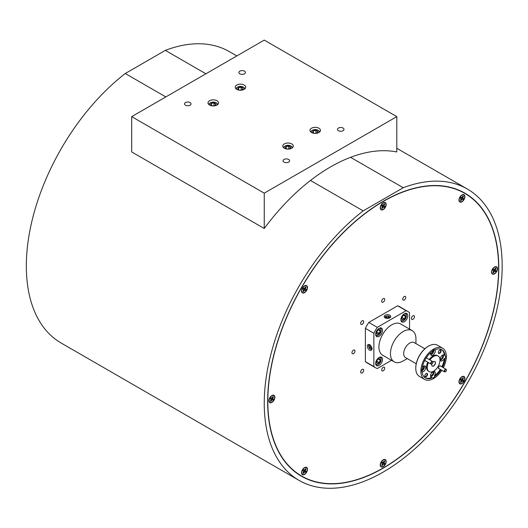 <?xml version="1.0" encoding="UTF-8"?>
<svg xmlns="http://www.w3.org/2000/svg" width="528" height="528" viewBox="0 0 528 528"><rect width="100%" height="100%" fill="white"/><g stroke="black" fill="none" stroke-linecap="round" stroke-linejoin="round"><path stroke-width="0.79" d="M431.218 363.601A1.201 0.693 120 0 0 432.043 363.878A1.201 0.693 120 0 0 432.894 362.406A1.201 0.693 120 0 0 432.868 362.195A1.201 0.693 120 0 0 431.845 362.056A1.201 0.693 120 0 0 431.218 363.601M431.944 363.931A1.505 0.865 -60 0 1 431.831 364.003A1.505 0.865 -60 0 1 431.079 364.076A1.505 0.865 -60 0 1 430.795 363.66A1.505 0.865 -60 0 1 431.31 362.003A1.505 0.865 -60 0 1 432.577 361.475A1.505 0.865 -60 0 1 432.861 361.891A1.505 0.865 -60 0 1 432.894 362.162A1.505 0.865 -60 0 1 432.887 362.294M444.807 370.689A1.201 0.693 120 0 0 445.559 371.686A1.201 0.693 120 0 0 446.318 370.715A1.201 0.693 120 0 0 446.411 370.214A1.201 0.693 120 0 0 445.757 369.633A1.201 0.693 120 0 0 444.807 370.689M445.46 371.738A1.505 0.865 -60 0 1 445.348 371.804A1.505 0.865 -60 0 1 444.596 371.884A1.505 0.865 -60 0 1 444.404 370.564A1.505 0.865 -60 0 1 446.101 369.277A1.505 0.865 -60 0 1 446.411 369.97A1.505 0.865 -60 0 1 446.404 370.102M217.087 104.98A3.96 2.284 0 0 0 216.064 102.769A3.96 2.284 0 0 0 212.183 102.188A3.96 2.284 0 0 0 210.467 102.769A3.96 2.284 0 0 0 209.444 104.98M208.877 104.57A4.396 2.541 180 0 1 210.157 102.953A4.396 2.541 180 0 1 210.322 102.861M215.101 105.455L215.767 103.976L213.906 102.934L211.398 103.343L210.764 104.795L211.556 105.521M211.398 105.409L211.398 103.343A2.6 1.505 0 0 0 210.764 104.795A2.6 1.505 0 0 0 211.424 105.448A2.6 1.505 0 0 0 212.632 105.844A2.6 1.505 0 0 0 213.979 105.831A2.6 1.505 0 0 0 215.107 105.448A2.6 1.505 0 0 0 215.134 105.435A2.6 1.505 0 0 0 215.767 103.976A2.6 1.505 0 0 0 213.906 102.934A2.6 1.505 0 0 0 211.398 103.343M214.111 105.805L213.906 102.934M213.906 105.692L212.824 105.871M216.216 102.861A4.396 2.541 180 0 1 216.374 102.953A4.396 2.541 180 0 1 217.655 104.57M369.95 345.015A2.251 1.3 -120 0 0 369.963 346.051L370.24 347.226L369.217 347.813L371.012 349.318L372.26 348.473M370.24 347.226L371.923 348.632M369.725 344.857L368.669 345.47L369.217 347.813A2.6 1.505 -120 0 0 371.012 349.318A2.6 1.505 -120 0 0 371.91 349.12M369.692 344.876L369.963 346.051A2.251 1.3 -120 0 0 371.138 347.972A2.251 1.3 -120 0 0 371.903 348.401M369.917 344.626L368.669 345.47A2.6 1.505 -120 0 0 369.217 347.813M369.323 344.645A2.6 1.505 -120 0 0 368.669 345.47M291.865 148.15A3.96 2.284 0 0 0 290.842 145.946A3.96 2.284 0 0 0 286.961 145.358A3.96 2.284 0 0 0 285.245 145.946A3.96 2.284 0 0 0 284.222 148.15M283.655 147.741A4.396 2.541 180 0 1 284.935 146.124A4.396 2.541 180 0 1 285.094 146.032M286.176 148.579L286.176 146.513A2.6 1.505 0 0 0 285.542 147.972A2.6 1.505 0 0 0 286.202 148.619A2.6 1.505 0 0 0 287.41 149.015A2.6 1.505 0 0 0 288.757 149.002A2.6 1.505 0 0 0 289.885 148.619L290.545 147.147L288.677 146.104L286.176 146.513L285.542 147.972L286.334 148.691M288.889 148.982L288.677 146.104A2.6 1.505 0 0 0 286.176 146.513M288.677 148.863L287.602 149.041M289.885 148.619A2.6 1.505 0 0 0 289.912 148.606A2.6 1.505 0 0 0 290.545 147.147A2.6 1.505 0 0 0 288.677 146.104M290.987 146.032A4.396 2.541 180 0 1 291.152 146.124A4.396 2.541 180 0 1 292.433 147.741M319.057 132.455A3.96 2.284 0 0 0 318.034 130.244A3.96 2.284 0 0 0 314.153 129.664A3.96 2.284 0 0 0 312.437 130.244A3.96 2.284 0 0 0 311.414 132.455M310.847 132.04A4.396 2.541 180 0 1 312.121 130.423A4.396 2.541 180 0 1 312.286 130.337M313.368 132.878L313.368 130.812A2.6 1.505 0 0 0 312.734 132.271A2.6 1.505 0 0 0 313.394 132.924A2.6 1.505 0 0 0 314.596 133.313A2.6 1.505 0 0 0 315.942 133.307A2.6 1.505 0 0 0 317.071 132.924L317.737 131.452L315.869 130.403L313.368 130.812L312.734 132.271L313.526 132.99M316.081 133.28L315.869 130.403A2.6 1.505 0 0 0 313.368 130.812M315.869 133.162L314.787 133.34M317.071 132.924A2.6 1.505 0 0 0 317.104 132.904A2.6 1.505 0 0 0 317.737 131.452A2.6 1.505 0 0 0 315.869 130.403M318.179 130.337A4.396 2.541 180 0 1 318.344 130.423A4.396 2.541 180 0 1 319.618 132.04M244.279 89.285A3.96 2.284 0 0 0 243.256 87.074A3.96 2.284 0 0 0 239.375 86.493A3.96 2.284 0 0 0 237.659 87.074A3.96 2.284 0 0 0 236.636 89.285M236.069 88.869A4.396 2.541 180 0 1 237.349 87.252A4.396 2.541 180 0 1 237.514 87.16M238.59 89.707L238.59 87.641A2.6 1.505 0 0 0 237.956 89.1A2.6 1.505 0 0 0 238.616 89.753A2.6 1.505 0 0 0 239.824 90.143A2.6 1.505 0 0 0 241.171 90.136A2.6 1.505 0 0 0 242.299 89.753L242.959 88.282L241.091 87.232L238.59 87.641L237.956 89.1L238.748 89.819M241.303 90.11L241.091 87.232A2.6 1.505 0 0 0 238.59 87.641M241.091 89.991L240.016 90.169M242.299 89.753A2.6 1.505 0 0 0 242.326 89.734A2.6 1.505 0 0 0 242.959 88.282A2.6 1.505 0 0 0 241.091 87.232M243.401 87.16A4.396 2.541 180 0 1 243.566 87.252A4.396 2.541 180 0 1 244.847 88.869M381.671 462.97L382.397 463.716L381.685 465.3A2.594 1.498 120 0 0 381.916 465.491A2.594 1.498 120 0 0 381.922 465.491A2.594 1.498 120 0 0 382.213 465.597L383.216 464.178L384.232 464.409A2.594 1.498 120 0 0 384.747 463.511L384.028 462.766L384.734 461.182A2.594 1.498 120 0 0 384.509 460.99A2.594 1.498 120 0 0 384.212 460.885L383.209 462.304L382.193 462.073A2.594 1.498 120 0 0 381.671 462.97M381.704 462.904L382.186 463.261M382.153 462.119L382.701 462.356M382.437 462.007L384.747 463.511M383.203 462.766L384.239 463.221M383.084 462.317L384.028 462.766M383.704 461.769L384.232 462.059M384.443 460.957A2.594 1.498 -60 0 1 384.608 461.102L383.995 461.267M384.622 463.452A2.594 1.498 -60 0 1 384.12 464.33L381.764 463.181M381.916 464.911L382.081 465.524A2.594 1.498 -60 0 1 381.856 465.452M382.193 464.402L382.714 464.719M382.325 463.571L383.216 464.178M382.807 463.459L383.724 464.125M381.275 466.62A3.894 2.251 -60 0 1 380.477 465.208A3.894 2.251 -60 0 1 383.552 459.888A3.894 2.251 -60 0 1 385.143 459.862A3.894 2.251 -60 0 1 385.169 464.343A3.894 2.251 -60 0 1 381.275 466.62M302.966 288.994L303.686 289.74L302.98 291.324A2.594 1.498 120 0 0 303.204 291.509A2.594 1.498 120 0 0 303.211 291.515A2.594 1.498 120 0 0 303.501 291.614L304.504 290.202L305.521 290.433A2.594 1.498 120 0 0 306.042 289.529L305.316 288.783L306.029 287.199A2.594 1.498 120 0 0 305.798 287.014A2.594 1.498 120 0 0 305.501 286.909L304.498 288.321L303.481 288.09A2.594 1.498 120 0 0 302.966 288.994M302.993 288.928L303.475 289.278M303.448 288.136L303.989 288.38M303.725 288.024L306.042 289.529M304.491 288.783L305.527 289.245M304.379 288.334L305.316 288.783M304.999 287.793L305.521 288.077M305.738 286.981A2.594 1.498 -60 0 1 305.897 287.126L305.283 287.291M305.91 289.476A2.594 1.498 -60 0 1 305.408 290.347L303.052 289.205M303.204 290.928L303.369 291.542A2.594 1.498 -60 0 1 303.145 291.469M303.488 290.426L304.003 290.737M303.62 289.588L304.504 290.202M304.095 289.476L305.012 290.149M302.57 292.644A3.894 2.251 -60 0 1 301.772 291.232A3.894 2.251 -60 0 1 304.841 285.912A3.894 2.251 -60 0 1 306.438 285.886A3.894 2.251 -60 0 1 306.458 290.367A3.894 2.251 -60 0 1 302.57 292.644M270.362 398.706L271.082 399.452L270.376 401.036A2.594 1.498 120 0 0 270.6 401.221A2.594 1.498 120 0 0 270.607 401.227A2.594 1.498 120 0 0 270.897 401.326L271.9 399.914L272.923 400.145A2.594 1.498 120 0 0 273.438 399.241L272.712 398.495L273.425 396.911A2.594 1.498 120 0 0 273.194 396.726A2.594 1.498 120 0 0 272.897 396.62L271.894 398.033L270.877 397.802A2.594 1.498 120 0 0 270.362 398.706M270.389 398.64L270.871 398.99M270.844 397.848L271.385 398.092M271.121 397.736L273.438 399.241M271.887 398.495L272.93 398.957M271.775 398.046L272.712 398.495M272.395 397.498L272.917 397.789M273.134 396.693A2.594 1.498 -60 0 1 273.293 396.832L272.679 397.003M273.306 399.188A2.594 1.498 -60 0 1 272.804 400.059L270.448 398.911M270.6 400.64L270.765 401.254A2.594 1.498 -60 0 1 270.541 401.181M270.884 400.138L271.399 400.448M271.016 399.3L271.9 399.914M271.491 399.188L272.408 399.854M269.966 402.349A3.894 2.251 -60 0 1 269.168 400.943A3.894 2.251 -60 0 1 272.237 395.624A3.894 2.251 -60 0 1 273.834 395.591A3.894 2.251 -60 0 1 273.86 400.072A3.894 2.251 -60 0 1 269.966 402.349M302.966 470.771L303.686 471.517L302.98 473.095A2.594 1.498 120 0 0 303.204 473.286A2.594 1.498 120 0 0 303.211 473.293A2.594 1.498 120 0 0 303.501 473.392L304.504 471.979L305.521 472.21A2.594 1.498 120 0 0 306.042 471.306L305.316 470.56L306.029 468.976A2.594 1.498 120 0 0 305.798 468.791A2.594 1.498 120 0 0 305.501 468.686L304.498 470.098L303.481 469.867A2.594 1.498 120 0 0 302.966 470.771M302.993 470.705L303.475 471.055M303.448 469.913L303.989 470.151M303.725 469.801L306.042 471.306M304.491 470.56L305.527 471.022M304.379 470.111L305.316 470.56M304.999 469.564L305.521 469.854M305.738 468.758A2.594 1.498 -60 0 1 305.897 468.897L305.283 469.069M305.91 471.247A2.594 1.498 -60 0 1 305.408 472.124L303.052 470.976M303.204 472.705L303.369 473.319A2.594 1.498 -60 0 1 303.145 473.246M303.488 472.204L304.003 472.514M303.62 471.365L304.504 471.979M304.095 471.253L305.012 471.92M302.57 474.415A3.894 2.251 -60 0 1 301.772 473.009A3.894 2.251 -60 0 1 304.841 467.689A3.894 2.251 -60 0 1 306.438 467.656A3.894 2.251 -60 0 1 306.458 472.138A3.894 2.251 -60 0 1 302.57 474.415M381.671 205.9L382.397 206.646L381.685 208.23A2.594 1.498 120 0 0 381.916 208.421A2.594 1.498 120 0 0 381.922 208.428A2.594 1.498 120 0 0 382.213 208.527L383.216 207.108L384.232 207.339A2.594 1.498 120 0 0 384.747 206.441L384.028 205.696L384.734 204.112A2.594 1.498 120 0 0 384.509 203.927A2.594 1.498 120 0 0 384.212 203.815L383.209 205.234L382.193 205.003A2.594 1.498 120 0 0 381.671 205.9M381.704 205.834L382.186 206.191M382.153 205.049L382.701 205.286M382.437 204.937L384.747 206.441M383.203 205.696L384.239 206.158M383.084 205.247L384.028 205.696M383.704 204.699L384.232 204.989M384.443 203.894A2.594 1.498 -60 0 1 384.608 204.032L383.995 204.197M384.622 206.382A2.594 1.498 -60 0 1 384.12 207.26L381.764 206.111M381.916 207.841L382.081 208.454A2.594 1.498 -60 0 1 381.856 208.382M382.193 207.339L382.714 207.649M382.325 206.501L383.216 207.108M382.807 206.389L383.724 207.055M381.275 209.55A3.894 2.251 -60 0 1 380.477 208.138A3.894 2.251 -60 0 1 383.552 202.825A3.894 2.251 -60 0 1 385.143 202.792A3.894 2.251 -60 0 1 385.169 207.273A3.894 2.251 -60 0 1 381.275 209.55M460.383 379.883L461.109 380.629L460.396 382.213A2.594 1.498 120 0 0 460.627 382.397A2.594 1.498 120 0 0 460.634 382.404A2.594 1.498 120 0 0 460.918 382.503L461.927 381.091L462.944 381.322A2.594 1.498 120 0 0 463.459 380.417L462.739 379.672L463.445 378.088A2.594 1.498 120 0 0 463.221 377.903A2.594 1.498 120 0 0 462.924 377.797L461.914 379.21L460.898 378.979A2.594 1.498 120 0 0 460.383 379.883M460.416 379.817L460.891 380.167M460.865 379.025L461.413 379.269M461.142 378.913L463.459 380.417M461.914 379.672L462.95 380.134M461.795 379.223L462.739 379.672M462.416 378.682L462.944 378.972M463.155 377.87A2.594 1.498 -60 0 1 463.32 378.015L462.706 378.18M463.333 380.365A2.594 1.498 -60 0 1 462.832 381.236L460.469 380.094M460.621 381.817L460.786 382.43A2.594 1.498 -60 0 1 460.561 382.358M460.904 381.315L461.426 381.625M461.036 380.477L461.927 381.091M461.518 380.365L462.436 381.038M459.987 383.533A3.894 2.251 -60 0 1 459.188 382.12A3.894 2.251 -60 0 1 462.264 376.801A3.894 2.251 -60 0 1 463.855 376.774A3.894 2.251 -60 0 1 463.881 381.256A3.894 2.251 -60 0 1 459.987 383.533M492.987 270.171L493.713 270.917L493 272.501A2.594 1.498 120 0 0 493.225 272.686A2.594 1.498 120 0 0 493.238 272.692A2.594 1.498 120 0 0 493.522 272.791L494.531 271.379L495.548 271.61A2.594 1.498 120 0 0 496.063 270.712L495.343 269.966L496.049 268.382A2.594 1.498 120 0 0 495.825 268.191A2.594 1.498 120 0 0 495.528 268.085L494.518 269.504L493.502 269.267A2.594 1.498 120 0 0 492.987 270.171M493.013 270.105L493.495 270.455M493.469 269.32L494.01 269.557M493.746 269.201L496.063 270.712M494.518 269.96L495.554 270.422M494.399 269.518L495.343 269.966M495.02 268.97L495.548 269.26M495.759 268.158A2.594 1.498 -60 0 1 495.917 268.303L495.31 268.468M495.937 270.653A2.594 1.498 -60 0 1 495.436 271.524L493.073 270.382M493.225 272.105L493.39 272.719A2.594 1.498 -60 0 1 493.165 272.653M493.508 271.603L494.023 271.913M493.64 270.772L494.531 271.379M494.122 270.653L495.04 271.326M492.591 273.821A3.894 2.251 -60 0 1 491.792 272.408A3.894 2.251 -60 0 1 494.861 267.089A3.894 2.251 -60 0 1 496.459 267.062A3.894 2.251 -60 0 1 496.485 271.544A3.894 2.251 -60 0 1 492.591 273.821M460.383 198.106L461.109 198.851L460.396 200.435A2.594 1.498 120 0 0 460.627 200.627A2.594 1.498 120 0 0 460.634 200.627A2.594 1.498 120 0 0 460.918 200.732L461.927 199.313L462.944 199.544A2.594 1.498 120 0 0 463.459 198.647L462.739 197.901L463.445 196.317A2.594 1.498 120 0 0 463.221 196.126A2.594 1.498 120 0 0 462.924 196.02L461.914 197.439L460.898 197.208A2.594 1.498 120 0 0 460.383 198.106M460.416 198.04L460.891 198.396M460.865 197.254L461.413 197.492M461.142 197.142L463.459 198.647M461.914 197.901L462.95 198.356M461.795 197.452L462.739 197.901M462.416 196.904L462.944 197.195M463.155 196.093A2.594 1.498 -60 0 1 463.32 196.238L462.706 196.403M463.333 198.587A2.594 1.498 -60 0 1 462.832 199.465L460.469 198.317M460.621 200.046L460.786 200.66A2.594 1.498 -60 0 1 460.561 200.587M460.904 199.538L461.426 199.855M461.036 198.706L461.927 199.313M461.518 198.594L462.436 199.261M459.987 201.755A3.894 2.251 -60 0 1 459.188 200.343A3.894 2.251 -60 0 1 462.264 195.023A3.894 2.251 -60 0 1 463.855 194.997A3.894 2.251 -60 0 1 463.881 199.478A3.894 2.251 -60 0 1 459.987 201.755M375.646 363.185A3.96 2.284 120 0 0 375.916 363.977A3.96 2.284 120 0 0 378.411 364.307A3.96 2.284 120 0 0 381.209 359.456A3.96 2.284 120 0 0 380.906 358.175A3.96 2.284 120 0 0 378.853 357.628M380.299 357.086L380.233 357.047A4.396 2.541 -60 0 1 380.299 357.086A4.396 2.541 -60 0 1 380.873 357.674A4.396 2.541 -60 0 1 381.209 359.099A4.396 2.541 -60 0 1 381.209 359.284M378.259 364.386A4.396 2.541 -60 0 1 378.101 364.485A4.396 2.541 -60 0 1 375.903 364.703A4.396 2.541 -60 0 1 375.83 364.663L375.903 364.703M378.312 359.014L380.246 360.129L379.414 358.717L378.286 359.027M376.735 361.172L379.243 362.492L380.246 360.129A2.6 1.505 120 0 0 380.054 359.165A2.6 1.505 120 0 0 379.414 358.717A2.6 1.505 120 0 0 378.411 358.948A2.6 1.505 120 0 0 377.579 359.66A2.6 1.505 120 0 0 376.576 362.017L377.408 363.436L379.243 362.492A2.6 1.505 120 0 0 380.246 360.129M376.853 361.112L377.342 359.964M376.576 362.017A2.6 1.505 120 0 0 376.57 362.135A2.6 1.505 120 0 0 377.408 363.436A2.6 1.505 120 0 0 379.243 362.492M400.884 319.473A3.96 2.284 120 0 0 401.148 320.265A3.96 2.284 120 0 0 403.649 320.595A3.96 2.284 120 0 0 406.448 315.751A3.96 2.284 120 0 0 406.144 314.464A3.96 2.284 120 0 0 404.092 313.916M405.537 313.375L405.464 313.335A4.396 2.541 -60 0 1 405.537 313.375A4.396 2.541 -60 0 1 406.111 313.962A4.396 2.541 -60 0 1 406.448 315.388A4.396 2.541 -60 0 1 406.441 315.579M403.498 320.681A4.396 2.541 -60 0 1 403.333 320.78A4.396 2.541 -60 0 1 401.135 320.998A4.396 2.541 -60 0 1 401.069 320.951L401.135 320.998M403.55 315.308L405.484 316.424L404.653 315.005L403.517 315.322M401.966 317.46L404.474 318.78L405.484 316.424A2.6 1.505 120 0 0 405.286 315.46A2.6 1.505 120 0 0 404.653 315.005A2.6 1.505 120 0 0 403.649 315.242A2.6 1.505 120 0 0 402.818 315.949A2.6 1.505 120 0 0 401.808 318.311L402.64 319.724L404.474 318.78A2.6 1.505 120 0 0 405.484 316.424M402.085 317.401L402.574 316.259M401.808 318.311A2.6 1.505 120 0 0 401.808 318.43A2.6 1.505 120 0 0 402.64 319.724A2.6 1.505 120 0 0 404.474 318.78M375.646 334.039A3.96 2.284 120 0 0 375.916 334.838A3.96 2.284 120 0 0 378.411 335.168A3.96 2.284 120 0 0 381.209 330.317A3.96 2.284 120 0 0 380.906 329.036A3.96 2.284 120 0 0 378.853 328.489M380.299 327.947L380.233 327.908A4.396 2.541 -60 0 1 380.299 327.947A4.396 2.541 -60 0 1 380.873 328.535A4.396 2.541 -60 0 1 381.209 329.96A4.396 2.541 -60 0 1 381.209 330.145M378.259 335.247A4.396 2.541 -60 0 1 378.101 335.346A4.396 2.541 -60 0 1 375.903 335.564A4.396 2.541 -60 0 1 375.83 335.524L375.903 335.564M378.312 329.875L380.246 330.99L379.414 329.578L378.286 329.888M376.735 332.033L379.243 333.353L380.246 330.99A2.6 1.505 120 0 0 380.054 330.026A2.6 1.505 120 0 0 379.414 329.578A2.6 1.505 120 0 0 378.411 329.809A2.6 1.505 120 0 0 377.579 330.521A2.6 1.505 120 0 0 376.576 332.878L377.408 334.297L379.243 333.353A2.6 1.505 120 0 0 380.246 330.99M376.853 331.973L377.342 330.825M376.576 332.878A2.6 1.505 120 0 0 376.57 332.996A2.6 1.505 120 0 0 377.408 334.297A2.6 1.505 120 0 0 379.243 333.353M389.413 318.067A2.251 1.3 0 0 0 389.367 318.021A2.251 1.3 0 0 0 387.367 317.414A2.251 1.3 0 0 0 385.506 318.067L386.067 317.447L386.067 316.265L384.971 317.777M389.869 317.83L390.06 317.473L388.667 316.206L386.067 316.265A2.6 1.505 0 0 0 384.859 317.599A2.6 1.505 0 0 0 384.879 317.711M389.42 318.067L388.667 317.381L388.667 316.206A2.6 1.505 0 0 0 386.067 316.265M388.667 317.381L386.067 317.447M390.047 317.711A2.6 1.505 0 0 0 390.06 317.473A2.6 1.505 0 0 0 388.667 316.206M369.613 350.13A3.267 1.888 -120 0 0 371.25 350.295A3.267 1.888 -120 0 0 371.752 347.675A3.267 1.888 -120 0 0 369.613 344.791A3.267 1.888 -120 0 0 367.983 344.632A3.267 1.888 -120 0 0 367.481 347.252A3.267 1.888 -120 0 0 369.613 350.13M385.15 317.889A3.267 1.888 0 0 0 388.714 318.298A3.267 1.888 0 0 0 390.727 316.556A3.267 1.888 0 0 0 389.77 315.223A3.267 1.888 0 0 0 386.212 314.813A3.267 1.888 0 0 0 384.193 316.556A3.267 1.888 0 0 0 385.15 317.889M406.131 310.682L397.63 305.778L368.788 322.43L377.289 327.334L406.131 310.682A32.446 18.731 120 0 1 407.933 311.513A32.446 18.731 120 0 1 409.55 312.662L409.55 329.102M373.864 333.26L365.369 328.357L365.369 361.66L373.864 366.564L373.864 333.26A32.446 18.731 120 0 1 377.289 327.334M391.525 360.32L377.289 368.544A32.446 18.731 120 0 1 375.487 367.712L366.986 362.802A32.446 18.731 120 0 0 366.986 362.809A32.446 18.731 120 0 0 368.788 363.634M381.533 357.238L381.533 357.238A4.884 2.818 120 0 0 376.649 360.056A4.884 2.818 120 0 0 376.649 365.693L376.649 365.693A4.884 2.818 120 0 0 381.533 362.875A4.884 2.818 120 0 0 381.533 357.238L381.533 357.238M381.533 328.099L381.533 328.099A4.884 2.818 120 0 0 376.649 330.917A4.884 2.818 120 0 0 376.649 336.554L376.649 336.554A4.884 2.818 120 0 0 381.533 333.736A4.884 2.818 120 0 0 381.533 328.099L381.533 328.099M406.765 313.533L406.765 313.533A4.884 2.818 120 0 0 401.887 316.351A4.884 2.818 120 0 0 401.887 321.988L401.887 321.988A4.884 2.818 120 0 0 406.765 319.169A4.884 2.818 120 0 0 406.765 313.533L406.765 313.533M401.379 324.383A18.071 10.435 120 0 0 400.745 323.961L400.745 323.961A18.071 10.435 120 0 0 382.675 334.396A18.071 10.435 120 0 0 382.675 355.265L382.675 355.265A18.071 10.435 120 0 0 383.354 355.601M373.864 366.564A32.446 18.731 120 0 0 375.487 367.712L366.986 362.809A32.446 18.731 120 0 1 365.369 361.66M368.788 322.43A32.446 18.731 120 0 0 365.369 328.357M407.933 311.513L399.432 306.61A32.446 18.731 120 0 0 397.63 305.778M244.174 85.048A5.26 3.036 0 0 0 238.445 84.394A5.26 3.036 0 0 0 235.198 87.199A5.26 3.036 0 0 0 236.742 89.344A5.26 3.036 0 0 0 242.471 90.004A5.26 3.036 0 0 0 245.718 87.199A5.26 3.036 0 0 0 244.174 85.048M216.988 100.749A5.26 3.036 0 0 0 211.253 100.089A5.26 3.036 0 0 0 208.006 102.894A5.26 3.036 0 0 0 209.55 105.046A5.26 3.036 0 0 0 215.279 105.699A5.26 3.036 0 0 0 218.526 102.894A5.26 3.036 0 0 0 216.988 100.749M318.952 128.225A5.26 3.036 0 0 0 313.223 127.565A5.26 3.036 0 0 0 309.976 130.37A5.26 3.036 0 0 0 311.513 132.515A5.26 3.036 0 0 0 317.249 133.175A5.26 3.036 0 0 0 320.489 130.37A5.26 3.036 0 0 0 318.952 128.225M291.76 143.92A5.26 3.036 0 0 0 286.031 143.26A5.26 3.036 0 0 0 282.784 146.065A5.26 3.036 0 0 0 284.321 148.216A5.26 3.036 0 0 0 290.057 148.87A5.26 3.036 0 0 0 293.304 146.065A5.26 3.036 0 0 0 291.76 143.92M244.471 71.148A3.267 1.888 0 0 0 240.907 70.739A3.267 1.888 0 0 0 238.887 72.481A3.267 1.888 0 0 0 239.844 73.814A3.267 1.888 0 0 0 243.408 74.224A3.267 1.888 0 0 0 245.428 72.481A3.267 1.888 0 0 0 244.471 71.148M190.087 102.544A3.267 1.888 0 0 0 186.523 102.135A3.267 1.888 0 0 0 184.51 103.877A3.267 1.888 0 0 0 185.467 105.211A3.267 1.888 0 0 0 189.024 105.62A3.267 1.888 0 0 0 191.044 103.877A3.267 1.888 0 0 0 190.087 102.544M343.035 128.053A3.267 1.888 0 0 0 339.478 127.644A3.267 1.888 0 0 0 337.458 129.386A3.267 1.888 0 0 0 338.415 130.72A3.267 1.888 0 0 0 341.979 131.129A3.267 1.888 0 0 0 343.992 129.386A3.267 1.888 0 0 0 343.035 128.053M288.658 159.449A3.267 1.888 0 0 0 285.094 159.04A3.267 1.888 0 0 0 283.074 160.783A3.267 1.888 0 0 0 284.031 162.116A3.267 1.888 0 0 0 287.595 162.525A3.267 1.888 0 0 0 289.615 160.783A3.267 1.888 0 0 0 288.658 159.449M396.805 116.635L264.251 40.102L131.696 116.635L131.696 151.952L264.251 228.485A168.234 97.132 -60 0 1 310.49 180.457A168.234 97.132 -60 0 1 350.566 157.318A168.234 97.132 -60 0 1 396.805 151.952L396.805 116.635L264.251 193.162L131.696 116.635M264.251 193.162L264.251 228.485M165.818 96.928L125.255 73.511A168.234 97.132 120 0 0 31.931 221.14A168.234 97.132 120 0 0 61.169 343.042L299.092 480.401A168.234 97.132 120 0 0 383.209 472.072A168.234 97.132 120 0 0 493.119 323.822A168.234 97.132 120 0 0 467.326 189.011A168.234 97.132 120 0 0 403.247 187.737L350.566 157.318M125.255 73.511L165.323 50.371L205.894 73.795M236.828 55.935L229.409 51.645A168.234 97.132 120 0 0 165.323 50.371M310.49 180.457L363.178 210.87A168.234 97.132 120 0 0 269.854 358.499A168.234 97.132 120 0 0 299.092 480.401M363.178 210.87L403.247 187.737M383.209 201.267A163.429 94.354 -60 0 1 464.924 193.169A163.429 94.354 -60 0 1 489.977 324.133A163.429 94.354 -60 0 1 383.209 468.145A163.429 94.354 -60 0 1 301.495 476.243A163.429 94.354 -60 0 1 276.448 345.279A163.429 94.354 -60 0 1 383.209 201.267M301.805 476.137A163.429 94.354 -60 0 1 299.402 474.969M462.772 191.994A163.429 94.354 -60 0 1 464.99 193.486M460.37 190.819A163.192 94.215 -60 0 1 460.555 190.925L464.805 193.38A163.192 94.215 -60 0 1 464.805 381.817A163.192 94.215 -60 0 1 301.62 476.032A163.192 94.215 -60 0 1 301.62 287.595A163.192 94.215 -60 0 1 464.805 193.38M301.62 476.032L297.37 473.583A163.192 94.215 -60 0 1 297.185 473.471M405.313 298.901A2.138 1.234 -60 0 1 403.174 300.135A2.138 1.234 -60 0 1 403.174 297.667A2.138 1.234 -60 0 1 405.313 296.432A2.138 1.234 -60 0 1 405.313 298.901M363.251 371.745A2.138 1.234 -60 0 1 361.112 372.986A2.138 1.234 -60 0 1 361.112 370.511A2.138 1.234 -60 0 1 363.251 369.277A2.138 1.234 -60 0 1 363.251 371.745M363.251 323.182A2.138 1.234 -60 0 1 361.112 324.416A2.138 1.234 -60 0 1 361.112 321.948A2.138 1.234 -60 0 1 363.251 320.714A2.138 1.234 -60 0 1 363.251 323.182M384.278 369.666A2.138 1.234 -60 0 1 382.14 370.9A2.138 1.234 -60 0 1 382.14 368.432A2.138 1.234 -60 0 1 384.278 367.198A2.138 1.234 -60 0 1 384.278 369.666M384.278 300.98A2.138 1.234 -60 0 1 382.14 302.221A2.138 1.234 -60 0 1 382.14 299.746A2.138 1.234 -60 0 1 384.278 298.511A2.138 1.234 -60 0 1 384.278 300.98M414.025 318.153A2.138 1.234 -60 0 1 411.88 319.387A2.138 1.234 -60 0 1 411.88 316.919A2.138 1.234 -60 0 1 414.025 315.685A2.138 1.234 -60 0 1 414.025 318.153M354.539 352.493A2.138 1.234 -60 0 1 352.4 353.727A2.138 1.234 -60 0 1 352.4 351.259A2.138 1.234 -60 0 1 354.539 350.024A2.138 1.234 -60 0 1 354.539 352.493M381.11 204.956A4.204 2.429 120 0 0 380.259 208.296A4.204 2.429 120 0 0 382.246 209.979A4.204 2.429 120 0 0 385.315 207.385A4.204 2.429 120 0 0 386.027 203.432A4.204 2.429 120 0 0 383.579 202.554A4.204 2.429 120 0 0 381.11 204.956M459.822 197.162A4.204 2.429 120 0 0 458.971 200.501A4.204 2.429 120 0 0 460.957 202.184A4.204 2.429 120 0 0 464.026 199.591A4.204 2.429 120 0 0 464.732 195.637A4.204 2.429 120 0 0 462.29 194.759A4.204 2.429 120 0 0 459.822 197.162M492.419 269.227A4.204 2.429 120 0 0 491.575 272.567A4.204 2.429 120 0 0 493.561 274.243A4.204 2.429 120 0 0 496.63 271.656A4.204 2.429 120 0 0 497.336 267.703A4.204 2.429 120 0 0 494.894 266.818A4.204 2.429 120 0 0 492.419 269.227M459.822 378.939A4.204 2.429 120 0 0 458.971 382.279A4.204 2.429 120 0 0 460.957 383.955A4.204 2.429 120 0 0 464.026 381.368A4.204 2.429 120 0 0 464.732 377.414A4.204 2.429 120 0 0 462.29 376.53A4.204 2.429 120 0 0 459.822 378.939M381.11 462.026A4.204 2.429 120 0 0 380.259 465.366A4.204 2.429 120 0 0 382.246 467.049A4.204 2.429 120 0 0 385.315 464.455A4.204 2.429 120 0 0 386.027 460.502A4.204 2.429 120 0 0 383.579 459.624A4.204 2.429 120 0 0 381.11 462.026M302.399 469.821A4.204 2.429 120 0 0 301.547 473.167A4.204 2.429 120 0 0 303.534 474.844A4.204 2.429 120 0 0 306.603 472.25A4.204 2.429 120 0 0 307.316 468.296A4.204 2.429 120 0 0 304.867 467.419A4.204 2.429 120 0 0 302.399 469.821M269.795 397.756A4.204 2.429 120 0 0 268.943 401.102A4.204 2.429 120 0 0 270.93 402.778A4.204 2.429 120 0 0 273.999 400.184A4.204 2.429 120 0 0 274.712 396.231A4.204 2.429 120 0 0 272.263 395.353A4.204 2.429 120 0 0 269.795 397.756M302.399 288.05A4.204 2.429 120 0 0 301.547 291.39A4.204 2.429 120 0 0 303.534 293.066A4.204 2.429 120 0 0 306.603 290.479A4.204 2.429 120 0 0 307.316 286.519A4.204 2.429 120 0 0 304.867 285.641A4.204 2.429 120 0 0 302.399 288.05M407.293 358.598L402.059 361.561A18.025 10.408 120 0 1 394.185 361.858A18.025 10.408 120 0 1 390.449 353.602A18.025 10.408 120 0 1 398.317 335.465A18.025 10.408 120 0 1 412.21 330.634A18.025 10.408 120 0 1 415.945 338.884L415.945 343.616M428.347 346.249A17.543 10.131 -60 0 0 428.182 346.342A17.543 10.131 -60 0 0 415.774 367.831L415.774 368.221A18.025 10.408 120 0 0 419.509 376.477L424.604 379.421A18.025 10.408 120 0 0 441.85 370.293M427.31 358.433A1.683 0.97 120 0 0 426.175 358.142A1.683 0.97 120 0 0 425.891 358.347M425.02 359.845A1.683 0.97 120 0 0 424.987 360.202A1.683 0.97 120 0 0 425.806 361.033M440.827 366.234A1.683 0.97 120 0 0 439.699 365.944A1.683 0.97 120 0 0 438.511 368.003A1.683 0.97 120 0 0 439.322 368.841M441.058 350.922A1.921 1.109 120 0 0 439.699 350.137A1.921 1.109 120 0 0 438.339 352.493A1.921 1.109 120 0 0 439.699 353.278A1.921 1.109 120 0 0 441.058 350.922M438.339 352.354A1.61 0.931 120 0 0 438.669 352.975A1.61 0.931 120 0 0 439.91 352.546A1.61 0.931 120 0 0 440.616 350.922A1.61 0.931 120 0 0 440.279 350.183A1.61 0.931 120 0 0 439.58 350.209M427.535 374.339A1.921 1.109 120 0 0 426.175 373.553A1.921 1.109 120 0 0 424.816 375.91A1.921 1.109 120 0 0 426.175 376.695A1.921 1.109 120 0 0 427.535 374.339M424.822 375.771A1.61 0.931 120 0 0 425.152 376.391A1.61 0.931 120 0 0 426.393 375.956A1.61 0.931 120 0 0 427.093 374.339A1.61 0.931 120 0 0 426.763 373.6A1.61 0.931 120 0 0 426.063 373.626M430.571 353.476A2.138 1.234 120 0 0 432.194 352.829A2.138 1.234 120 0 0 433.092 350.717A2.138 1.234 120 0 0 433.066 350.414M440.128 358.994A2.138 1.234 120 0 0 441.758 358.347A2.138 1.234 120 0 0 442.649 356.235A2.138 1.234 120 0 0 442.266 355.298M430.571 375.553A2.138 1.234 120 0 0 432.194 374.906A2.138 1.234 120 0 0 433.092 372.794A2.138 1.234 120 0 0 432.703 371.851M421.747 370.029A2.138 1.234 120 0 0 423.529 367.277A2.138 1.234 120 0 0 423.146 366.333M430.716 354.651A3.366 1.94 120 0 0 433.957 350.216A3.366 1.94 120 0 0 433.937 349.866M430.762 352.526A3.366 1.94 120 0 0 430.558 353.753A3.366 1.94 120 0 0 431.257 355.291A3.366 1.94 120 0 0 433.851 354.387A3.366 1.94 120 0 0 435.316 351.001A3.366 1.94 120 0 0 434.927 349.721M442.504 367.204A16.342 9.438 120 0 0 445.084 358.829A3.366 1.94 120 0 0 445.553 356.915A3.366 1.94 120 0 0 445.084 355.549A16.342 9.438 120 0 0 441.791 349.655A16.342 9.438 120 0 0 435.039 349.747A3.366 1.94 120 0 0 432.194 351.384A16.342 9.438 120 0 0 422.149 368.788A3.366 1.94 120 0 0 421.681 370.702A3.366 1.94 120 0 0 422.149 372.068A16.342 9.438 120 0 0 425.443 377.962A16.342 9.438 120 0 0 432.194 377.87A3.366 1.94 120 0 0 435.039 376.233A16.342 9.438 120 0 0 441.005 369.805M440.279 360.169A3.366 1.94 120 0 0 443.513 355.74A3.366 1.94 120 0 0 443.355 354.836M445.084 355.549L444.404 355.153A3.366 1.94 120 0 0 444.18 354.981A3.366 1.94 120 0 0 441.586 355.885A3.366 1.94 120 0 0 440.114 359.271A3.366 1.94 120 0 0 440.814 360.809A3.366 1.94 120 0 0 444.404 358.433L445.084 358.829M430.716 376.728A3.366 1.94 120 0 0 433.957 372.293A3.366 1.94 120 0 0 433.798 371.395M435.039 376.233L434.359 375.837A3.366 1.94 120 0 0 435.316 373.078A3.366 1.94 120 0 0 434.617 371.54A3.366 1.94 120 0 0 432.029 372.438A3.366 1.94 120 0 0 430.558 375.83A3.366 1.94 120 0 0 431.257 377.368A3.366 1.94 120 0 0 431.515 377.48L432.194 377.87M421.7 371.059A3.366 1.94 120 0 0 424.4 366.775A3.366 1.94 120 0 0 424.235 365.878M422.07 371.983A3.366 1.94 120 0 0 424.505 370.702A3.366 1.94 120 0 0 425.759 367.561A3.366 1.94 120 0 0 425.06 366.023A3.366 1.94 120 0 0 422.42 366.973M437.771 355.826A9.016 5.201 120 0 0 437.441 355.608A9.016 5.201 120 0 0 429.244 359.548M427.746 362.149A9.016 5.201 120 0 0 426.565 367.092A9.016 5.201 120 0 0 428.432 371.224A9.016 5.201 120 0 0 428.782 371.395M425.113 377.751A16.342 9.438 120 0 0 431.515 377.48M434.359 375.837A16.342 9.438 120 0 0 440.326 369.415M441.824 366.815A16.342 9.438 120 0 0 444.404 358.433M444.404 355.153A16.342 9.438 120 0 0 441.441 349.47M443.348 367.693A18.025 10.408 120 0 0 446.365 356.446A18.025 10.408 120 0 0 442.629 348.196A18.025 10.408 120 0 0 428.743 353.027A18.025 10.408 120 0 0 420.869 371.164A18.025 10.408 120 0 0 424.604 379.421M424.875 348.77L414.15 342.58A8.653 4.996 120 0 0 407.484 344.896A8.653 4.996 120 0 0 403.709 353.602A8.653 4.996 120 0 0 405.497 357.562L416.222 363.752M431.897 363.964A2.647 1.525 120 0 0 431.746 364.888A2.647 1.525 120 0 0 432.293 366.095A2.647 1.525 120 0 0 434.333 365.389A2.647 1.525 120 0 0 435.488 362.729A2.647 1.525 120 0 0 434.94 361.522A2.647 1.525 120 0 0 432.894 362.241M428.426 362.545A9.016 5.201 120 0 0 427.244 367.488A9.016 5.201 120 0 0 429.112 371.613A9.016 5.201 120 0 0 436.055 369.197A9.016 5.201 120 0 0 439.989 360.129A9.016 5.201 120 0 0 438.121 356.004A9.016 5.201 120 0 0 429.924 359.944M434.867 361.482A2.647 1.525 -60 0 1 435.356 362.65A2.647 1.525 -60 0 1 434.24 365.264A2.647 1.525 -60 0 1 432.227 366.056M442.629 348.196L437.534 345.253A18.025 10.408 120 0 0 428.518 346.144A18.025 10.408 120 0 0 415.774 368.221M431.079 364.076L425.047 360.598M432.577 361.475L426.551 357.991M444.596 371.884L438.57 368.399M446.101 369.277L440.068 365.798M380.338 464L380.477 465.208M382.437 460.376L383.552 459.888M301.633 290.024L301.772 291.232M303.725 286.394L304.841 285.912M269.029 399.736L269.168 400.943M271.121 396.106L272.237 395.624M301.633 471.794L301.772 473.009M303.725 468.171L304.841 467.689M380.338 206.93L380.477 208.138M382.437 203.306L383.552 202.825M459.05 380.912L459.188 382.12M461.142 377.282L462.264 376.801M491.654 271.201L491.792 272.408M493.746 267.577L494.861 267.089M459.05 199.135L459.188 200.343M461.142 195.512L462.264 195.023M381.209 359.456L381.209 359.099M406.448 315.751L406.448 315.388M381.209 330.317L381.209 329.96M467.326 189.011L396.805 148.295M382.034 354.842L394.185 361.858M400.066 323.624L412.21 330.634M428.432 371.224L429.112 371.613M437.441 355.608L438.121 356.004M428.182 346.342L428.518 346.144"/></g></svg>
